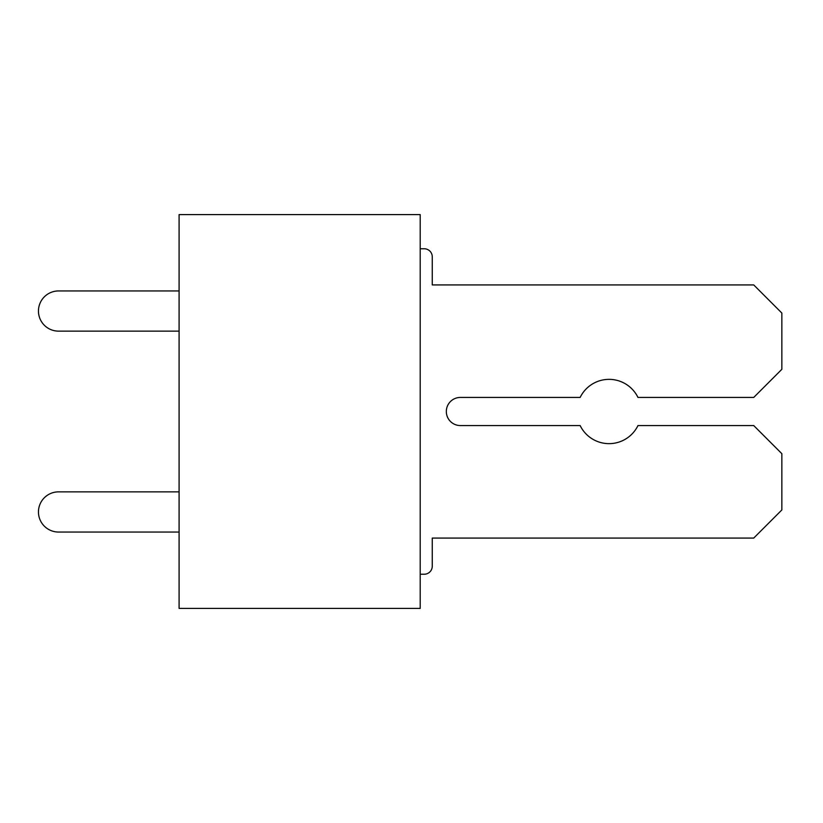 <?xml version="1.0" encoding="UTF-8"?>
<svg xmlns="http://www.w3.org/2000/svg" width="823" height="823" viewBox="0 0 823 823"><rect width="100%" height="100%" fill="white"/><g stroke="black" fill="none" stroke-linecap="round" stroke-linejoin="round"><path stroke-width="1.23" d="M420.203 608.403L420.203 214.597L179.095 214.597L179.095 608.403L420.203 608.403M179.095 532.049L58.546 532.049A20.091 20.091 0 0 1 38.455 511.957A20.091 20.091 0 0 1 58.546 491.866L179.095 491.866M420.203 248.762L424.215 248.762A8.045 8.045 0 0 1 432.26 256.797L432.26 284.923L432.26 256.797L432.26 284.923L432.26 256.797L432.26 284.923L432.26 256.797L432.26 284.923L432.26 256.797L432.26 284.923L432.26 256.797L432.26 284.923L753.724 284.923L781.85 313.049L781.85 369.311L753.724 397.437L637.969 397.437A32.148 32.148 0 0 0 580.153 397.437L460.386 397.437A14.063 14.063 0 0 0 446.323 411.5A14.063 14.063 0 0 0 460.386 425.563L580.153 425.563A32.148 32.148 0 0 0 637.969 425.563L753.724 425.563L781.85 453.689L781.85 509.951L753.724 538.077L432.26 538.077L432.26 566.203A8.045 8.045 0 0 1 424.215 574.238L420.203 574.238M179.095 331.134L58.546 331.134A20.091 20.091 0 0 1 38.455 311.043A20.091 20.091 0 0 1 58.546 290.951L179.095 290.951M460.386 397.437A14.063 14.063 0 0 0 446.323 411.5A14.063 14.063 0 0 0 460.386 425.563A14.063 14.063 0 0 1 446.323 411.5A14.063 14.063 0 0 1 460.386 397.437A14.063 14.063 0 0 0 446.323 411.5A14.063 14.063 0 0 0 460.386 425.563A14.063 14.063 0 0 1 446.323 411.5A14.063 14.063 0 0 1 460.386 397.437A14.063 14.063 0 0 0 446.323 411.5A14.063 14.063 0 0 0 460.386 425.563A14.063 14.063 0 0 1 446.323 411.5A14.063 14.063 0 0 1 460.386 397.437A14.063 14.063 0 0 0 446.323 411.5A14.063 14.063 0 0 0 460.386 425.563A14.063 14.063 0 0 1 446.323 411.5A14.063 14.063 0 0 1 460.386 397.437A14.063 14.063 0 0 0 446.323 411.5A14.063 14.063 0 0 0 460.386 425.563A14.063 14.063 0 0 1 446.323 411.5A14.063 14.063 0 0 1 460.386 397.437"/></g></svg>
